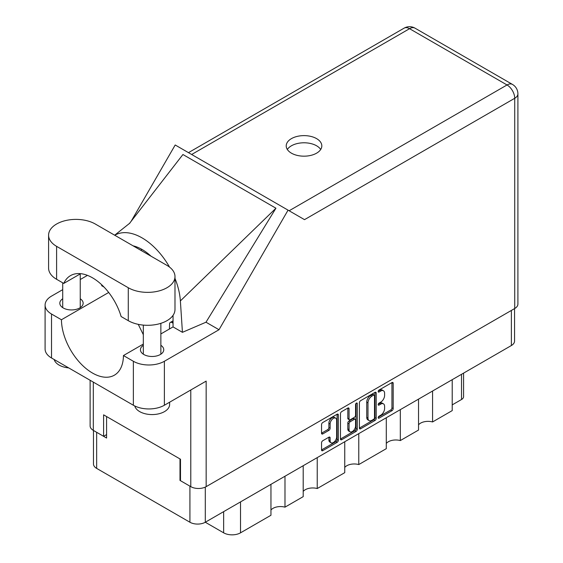 <?xml version="1.0" encoding="UTF-8"?>
<svg xmlns="http://www.w3.org/2000/svg" width="563" height="563" viewBox="0 0 563 563"><rect width="100%" height="100%" fill="white"/><g stroke="black" fill="none" stroke-linecap="round" stroke-linejoin="round"><path stroke-width="0.84" d="M335.682 418.14L334.443 417.429A4.603 2.66 120 0 0 332.142 417.655A4.603 2.66 120 0 0 328.883 423.292L330.122 424.009A4.603 2.66 120 0 1 333.38 418.372A4.603 2.66 120 0 1 335.682 418.14A4.603 2.66 120 0 1 336.639 420.251L336.639 436.909A4.603 2.66 120 0 1 334.626 441.54A4.603 2.66 120 0 1 331.079 442.778A4.603 2.66 120 0 1 330.122 440.667L330.122 437.894A1.724 0.992 120 0 0 329.77 437.106A1.724 0.992 120 0 0 328.905 437.191L322.761 440.738A1.724 0.992 120 0 0 321.543 442.849L321.543 449.943A1.724 0.992 120 0 0 321.895 450.731A1.724 0.992 120 0 0 322.761 450.646L337.124 442.356A1.724 0.992 120 0 0 338.342 440.245L338.342 414.945A1.724 0.992 120 0 0 337.983 414.157A1.724 0.992 120 0 0 337.124 414.241L322.761 422.531A1.724 0.992 120 0 0 321.543 424.643L321.543 433.214A1.724 0.992 120 0 0 321.895 434.003A1.724 0.992 120 0 0 322.761 433.918L328.905 430.371A1.724 0.992 120 0 0 330.122 428.26L330.122 424.009M356.414 403.101L357.273 403.594A1.203 0.697 120 0 0 357.019 403.045A1.203 0.697 120 0 0 356.414 403.101A1.203 0.697 120 0 0 355.563 404.579L355.563 415.262A1.724 0.992 120 0 1 354.345 417.366L350.27 419.724A1.724 0.992 120 0 1 349.412 419.808A1.724 0.992 120 0 1 349.053 419.02L349.053 408.759A1.724 0.992 120 0 0 348.694 407.971A1.724 0.992 120 0 0 347.835 408.055L347.814 418.302A1.724 0.992 120 0 0 348.166 419.09L349.412 419.808M359.398 402.784L359.398 428.084A1.724 0.992 120 0 0 359.757 428.872A1.724 0.992 120 0 0 360.616 428.788L374.979 420.498A1.724 0.992 120 0 0 376.197 418.386L376.197 393.087A1.724 0.992 120 0 0 375.845 392.298A1.724 0.992 120 0 0 374.979 392.383L360.616 400.68A1.724 0.992 120 0 0 359.398 402.784M514.554 308.601L514.554 341.087A10.873 6.277 180 0 1 511.373 345.527L205.298 522.239L223.652 532.83L223.652 511.64M380.701 415.227L379.026 416.191A1.203 0.697 120 0 0 378.245 417.253A1.203 0.697 120 0 0 378.427 418.218A1.203 0.697 120 0 0 379.026 418.161L391.961 410.694A1.724 0.992 120 0 0 393.178 408.583L393.178 383.283A1.724 0.992 120 0 0 392.826 382.495A1.724 0.992 120 0 0 391.961 382.58L379.026 390.046A1.203 0.697 120 0 0 378.245 391.109A1.203 0.697 120 0 0 378.427 392.073A1.203 0.697 120 0 0 379.026 392.017L380.701 391.046A5.51 3.181 120 0 1 383.459 390.778A5.51 3.181 120 0 1 384.599 393.298L384.599 395.409A5.51 3.181 120 0 1 380.701 402.151L379.026 403.122A1.203 0.697 120 0 0 378.245 404.185A1.203 0.697 120 0 0 378.427 405.149A1.203 0.697 120 0 0 379.026 405.086L380.701 404.121A5.51 3.181 120 0 1 383.459 403.847A5.51 3.181 120 0 1 384.599 406.373L384.599 408.478A5.51 3.181 120 0 1 380.701 415.227M356.055 431.427L341.685 439.717A1.724 0.992 120 0 1 340.826 439.802A1.724 0.992 120 0 1 340.467 439.013L354.81 430.709L356.055 431.427A1.724 0.992 120 0 0 357.273 429.316L357.273 403.594M341.685 439.717L340.467 439.013L340.467 413.714A1.724 0.992 120 0 1 341.685 411.609L347.835 408.055L349.053 408.759M317.229 457.613L317.229 488.543L344.746 472.66L344.746 441.723M284.984 476.228L284.984 507.157L303.204 496.643L303.204 465.714M432.567 391.025L432.567 421.954L452.216 410.61L452.216 379.68M400.321 409.639L400.321 440.569L418.534 430.055L418.534 399.125M358.779 433.623L358.779 464.559L386.295 448.669L386.295 417.739M205.298 487.101L205.298 522.239A10.873 6.277 180 0 1 189.921 522.239L96.66 468.395A10.873 6.277 180 0 1 93.472 463.954L93.472 430.463M180.491 480.133L179.998 480.422L189.921 486.15A10.873 6.277 0 0 0 189.935 486.158M179.998 480.422L179.998 458.936M96.639 432.293A10.873 6.277 0 0 0 96.66 432.307L106.583 438.035L106.583 416.55M463.574 373.121L463.574 396.648A7.016 4.054 180 0 1 461.519 399.512L452.216 404.881M240.521 501.9L240.521 532.83L270.958 515.258L270.958 484.328M303.204 491.408A10.521 6.073 180 0 1 317.229 488.543M270.958 510.022A10.521 6.073 180 0 1 284.984 507.157M240.521 532.83A11.929 6.883 180 0 1 223.652 532.83M418.534 424.819A10.521 6.073 180 0 1 432.567 421.954M386.295 443.433A10.521 6.073 180 0 1 400.321 440.569M344.746 467.424A10.521 6.073 180 0 1 358.779 464.559M383.459 403.847L382.214 403.136A5.51 3.181 120 0 0 379.462 403.404L380.701 404.121M378.273 404.093L379.462 403.404M383.459 390.778L382.214 390.06A5.51 3.181 120 0 0 379.462 390.335L380.701 391.046M378.273 391.025L379.462 390.335M378.273 417.169L390.722 409.977A1.724 0.992 120 0 0 391.939 407.865L391.939 382.594L393.178 383.283M359.398 428.063L373.741 419.78A1.724 0.992 120 0 0 374.958 417.676L374.958 392.397M373.642 419.301A1.203 0.697 120 0 0 374.494 417.823L374.494 395.62A1.203 0.697 120 0 0 374.247 395.064A1.203 0.697 120 0 0 373.642 395.127L371.876 396.148A5.51 3.181 120 0 0 367.984 402.89L367.984 418.07A5.51 3.181 120 0 0 369.124 420.596A5.51 3.181 120 0 0 371.876 420.322L373.642 419.301M374.247 395.064L373.002 394.346A1.203 0.697 120 0 0 372.403 394.41L373.642 395.127M369.124 420.596L367.885 419.878A5.51 3.181 120 0 1 366.738 417.359L366.738 402.172A5.51 3.181 120 0 1 370.637 395.43L372.403 394.41M356.027 403.432L356.027 428.605L357.273 429.316M349.053 429.668A4.603 2.66 120 0 0 350.003 431.779A4.603 2.66 120 0 0 353.557 430.54A4.603 2.66 120 0 0 355.563 425.91L355.563 420.04A1.724 0.992 120 0 0 355.211 419.252A1.724 0.992 120 0 0 354.345 419.336L350.27 421.694A1.724 0.992 120 0 0 349.053 423.798L349.053 429.668L347.814 428.95A4.603 2.66 120 0 0 348.764 431.061L350.003 431.779M355.211 419.252L353.965 418.534A1.724 0.992 120 0 0 353.107 418.619L354.345 419.336M347.814 428.95L347.814 423.087A1.724 0.992 120 0 1 349.032 420.976L353.107 418.619M354.81 430.709A1.724 0.992 120 0 0 356.027 428.605M331.079 442.778L329.834 442.061A4.603 2.66 120 0 1 328.883 439.949L328.883 437.205L330.122 437.894M321.543 433.193L327.666 429.653A1.724 0.992 120 0 0 328.883 427.549L328.883 423.292M321.543 449.921L335.886 441.638A1.724 0.992 120 0 0 337.103 439.527L337.103 414.255M95.295 224.018A27.362 15.799 0 0 0 56.603 224.018A27.362 15.799 0 0 0 48.587 235.186A27.362 15.799 0 0 0 56.603 246.355L128.28 287.742A27.362 15.799 0 0 0 158.097 291.162A27.362 15.799 0 0 0 174.987 276.567A27.362 15.799 0 0 0 166.979 265.398L95.295 224.018M169.632 402.2L169.632 404.452A17.537 10.127 180 0 1 164.495 411.609A17.537 10.127 180 0 1 146.626 414.072A17.537 10.127 180 0 1 134.754 405.972M68.707 367.906A17.537 10.127 180 0 1 54.168 359.511M143.326 345.309A11.661 6.735 0 0 0 140.433 349.75A11.661 6.735 0 0 0 147.633 355.971A11.661 6.735 0 0 0 160.342 354.507A11.661 6.735 0 0 0 163.756 349.75A11.661 6.735 0 0 0 160.863 345.309M62.711 298.77A11.661 6.735 0 0 0 59.819 303.204A11.661 6.735 0 0 0 67.018 309.425A11.661 6.735 0 0 0 79.728 307.968A11.661 6.735 0 0 0 83.148 303.204A11.661 6.735 0 0 0 80.249 298.77M316.603 153.164A17.805 10.275 0 0 0 321.818 145.901A17.805 10.275 0 0 0 310.825 136.401A17.805 10.275 0 0 0 291.43 138.632A17.805 10.275 0 0 0 286.215 145.901A17.805 10.275 0 0 0 297.201 155.395A17.805 10.275 0 0 0 316.603 153.164M287.327 149.476A17.805 10.275 180 0 1 291.43 145.789A17.805 10.275 180 0 1 320.699 149.476M48.587 235.186L48.587 268.122A27.362 15.799 0 0 0 56.603 279.29L63.76 283.428A43.844 25.314 -120 0 1 70.516 275.617A43.844 25.314 -120 0 1 121.122 316.54L128.28 320.678A27.362 15.799 0 0 0 158.097 324.098A27.362 15.799 0 0 0 174.987 309.509L174.987 276.567M514.723 308.51L514.723 98.286A10.873 6.277 180 0 0 517.904 93.845L517.904 304.069A10.873 6.277 180 0 1 514.723 308.51L206.164 486.65L206.164 381.109L164.375 405.24A21.922 12.66 180 0 1 133.368 405.24L51.514 357.984A21.922 12.66 180 0 1 45.096 349.032L45.096 305.069A21.922 12.66 0 0 0 51.514 314.02L51.514 357.984M45.096 305.069A21.922 12.66 0 0 1 51.514 296.117L62.711 289.656M80.249 279.529L87.448 275.37M108.687 292.471L61.437 319.749L51.514 314.02M103.993 287.039L101.664 285.687L101.727 284.794M133.368 405.24L133.368 361.277L123.445 355.549L143.326 344.07M133.368 361.277A21.922 12.66 0 0 0 164.375 361.277L219.014 329.728L205.988 322.212L182.433 332.325L173.052 326.906L160.863 333.943M129.349 223.602L182.926 154.515L275.94 208.211L180.378 300.916L182.433 332.325M205.988 322.212L275.94 208.211M219.014 329.728L288.052 210.147L175.199 144.987L131.137 221.301M106.583 434.594L103.606 436.311L93.31 430.371A10.873 6.277 180 0 1 90.122 425.931L90.122 380.271M206.164 486.65A10.873 6.277 180 0 1 190.787 486.65L180.491 480.703L180.491 459.225L103.606 414.832L103.606 436.311M288.052 210.147L304.386 219.577M61.437 319.749A43.844 25.314 -120 0 0 80.748 363.621A43.844 25.314 -120 0 0 114.366 375.19A43.844 25.314 -120 0 0 123.445 355.549M138.252 324.344L143.326 334.696M173.052 315.343L173.052 326.477A43.844 25.314 60 0 1 173.052 326.906M180.378 300.916A54.372 31.387 -120 0 0 174.987 278.396M169.54 267.108A54.372 31.387 -120 0 0 114.753 235.25M133.072 245.827A43.844 25.314 60 0 1 151.025 256.193M80.664 273.674L63.76 283.428M173.052 323.183L172.06 322.613A3.505 2.027 -120 0 0 170.308 322.437A3.505 2.027 -120 0 0 169.583 323.943L169.421 328.996M511.373 345.527L511.373 310.438M189.921 522.239L189.921 486.15M96.66 432.307L96.66 468.395M461.519 399.512L461.519 374.311M378.174 404.593L379.026 405.086M378.174 391.524L379.026 392.017M391.939 407.865L393.178 408.583M390.722 409.977L391.961 410.694M378.174 417.669L379.026 418.161M374.979 392.383L376.197 393.087M374.958 417.676L376.197 418.386M373.741 419.78L374.979 420.498M359.398 428.084L360.616 428.788M370.637 395.43L371.876 396.148M366.738 402.172L367.984 402.89M366.738 417.359L367.984 418.07M347.814 418.302L349.053 419.02M349.032 420.976L350.27 421.694M347.814 423.087L349.053 423.798M328.883 439.949L330.122 440.667M328.883 427.549L330.122 428.26M327.666 429.653L328.905 430.371M321.543 433.214L322.761 433.918M337.124 414.241L338.342 414.945M337.103 439.527L338.342 440.245M335.886 441.638L337.124 442.356M321.543 449.943L322.761 450.646M289.136 210.766L507.031 84.964L409.554 28.692L191.652 154.494M190.787 486.65L190.787 389.99M93.31 382.108L93.31 430.371M164.375 361.277L164.375 405.24M517.904 93.845A10.873 10.873 0 0 0 512.471 84.429A10.873 6.277 120 0 0 507.031 84.964A10.873 6.277 60 0 1 514.723 98.286L304.513 219.647M142.052 249.472L140.722 250.239M404.114 28.15A10.873 6.277 60 0 1 409.554 28.692A10.873 6.277 120 0 1 414.987 28.15A10.873 10.873 0 0 0 404.114 28.15L188.471 152.65M128.28 320.678L128.28 287.742M56.603 279.29L56.603 246.355M172.06 322.613L173.052 322.036M62.711 282.823L62.711 307.644M143.326 325.104L143.326 354.183M129.912 223.075L114.669 235.2M512.471 84.429L414.987 28.15M160.863 323.331L160.863 354.183M80.249 273.907L80.249 307.644M170.308 322.437L173.052 320.854"/></g></svg>
